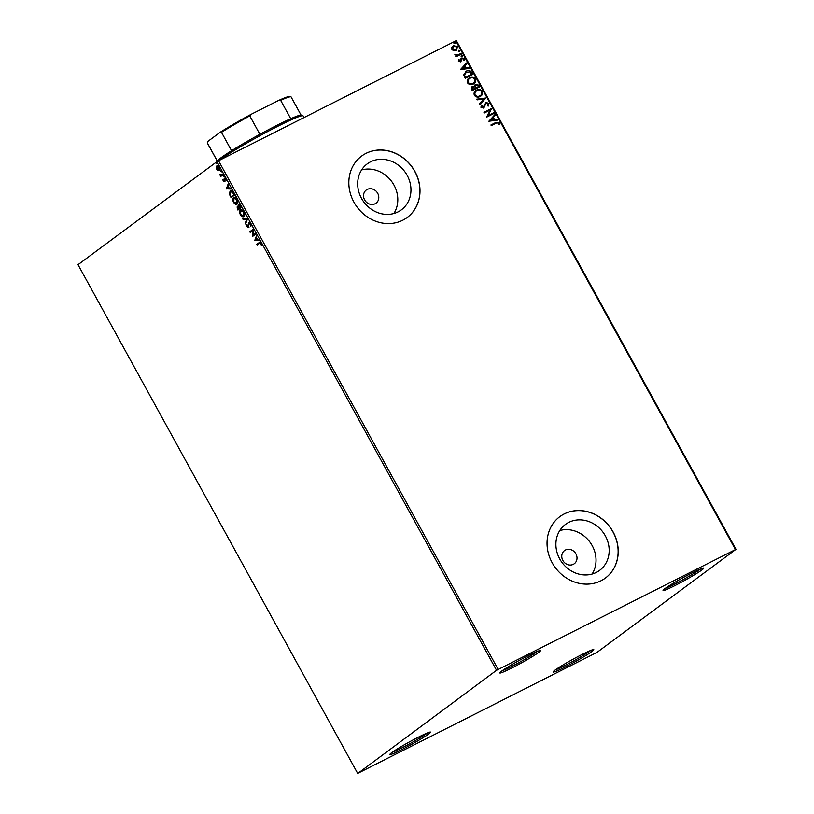 <?xml version="1.0" encoding="UTF-8"?>
<svg xmlns="http://www.w3.org/2000/svg" width="814" height="814" viewBox="0 0 814 814"><rect width="100%" height="100%" fill="white"/><g stroke="black" fill="none" stroke-linecap="round" stroke-linejoin="round"><path stroke-width="1.22" d="M674.908 585.602A23.219 1.597 151.2 0 0 695.298 574.287A23.219 1.597 151.2 0 0 703.652 568.05A23.219 1.597 151.2 0 0 691.9 573.005A23.219 1.597 151.2 0 0 663.054 590.364A23.219 1.597 151.2 0 0 674.908 585.602M700.732 568.884A21.856 1.506 -28.8 0 1 674.755 584.035A21.856 1.506 -28.8 0 1 665.323 588.349M511.65 668.08A23.219 1.597 151.2 0 0 532.041 656.766A23.219 1.597 151.2 0 0 540.394 650.528A23.219 1.597 151.2 0 0 528.642 655.484A23.219 1.597 151.2 0 0 499.796 672.842A23.219 1.597 151.2 0 0 511.65 668.08M537.474 651.363A21.856 1.506 -28.8 0 1 511.497 666.524A21.856 1.506 -28.8 0 1 502.065 670.828M401.709 749.613A23.219 1.597 151.2 0 0 422.1 738.288A23.219 1.597 151.2 0 0 430.453 732.051A23.219 1.597 151.2 0 0 418.701 737.006A23.219 1.597 151.2 0 0 389.855 754.375A23.219 1.597 151.2 0 0 401.709 749.613M427.533 732.885A21.856 1.506 -28.8 0 1 401.556 748.046A21.856 1.506 -28.8 0 1 392.124 752.35M564.967 667.124A23.219 1.597 151.2 0 0 585.358 655.809A23.219 1.597 151.2 0 0 593.711 649.572A23.219 1.597 151.2 0 0 581.959 654.527A23.219 1.597 151.2 0 0 553.113 671.886A23.219 1.597 151.2 0 0 564.967 667.124M590.791 650.406A21.856 1.506 -28.8 0 1 564.814 665.567A21.856 1.506 -28.8 0 1 555.382 669.871M367.226 189.438A8.191 7.295 53.4 0 0 366.28 190.018A8.191 7.295 53.4 0 0 364.947 200.437A8.191 7.295 53.4 0 0 375.101 203.765A8.191 7.295 53.4 0 0 376.048 203.185A8.191 7.295 53.4 0 0 377.381 192.776A8.191 7.295 53.4 0 0 367.226 189.438M565.445 550.01A8.191 7.295 53.4 0 0 564.509 550.59A8.191 7.295 53.4 0 0 563.176 561.009A8.191 7.295 53.4 0 0 573.321 564.336A8.191 7.295 53.4 0 0 574.267 563.756A8.191 7.295 53.4 0 0 575.6 553.337A8.191 7.295 53.4 0 0 565.445 550.01M370.563 161.823A28.622 25.478 53.4 0 0 367.267 163.858A28.622 25.478 53.4 0 0 362.617 200.244A28.622 25.478 53.4 0 0 398.077 211.874A28.622 25.478 53.4 0 0 401.363 209.849A28.622 25.478 53.4 0 0 406.023 173.463A28.622 25.478 53.4 0 0 370.563 161.823M568.783 522.395A28.622 25.478 53.4 0 0 565.486 524.419A28.622 25.478 53.4 0 0 560.836 560.805A28.622 25.478 53.4 0 0 596.296 572.446A28.622 25.478 53.4 0 0 599.592 570.411A28.622 25.478 53.4 0 0 604.242 534.025A28.622 25.478 53.4 0 0 568.783 522.395M564.265 513.909A38.238 34.046 53.4 0 0 559.859 516.625A38.238 34.046 53.4 0 0 553.642 565.231A38.238 34.046 53.4 0 0 601.017 580.769A38.238 34.046 53.4 0 0 605.413 578.062A38.238 34.046 53.4 0 0 611.629 529.456A38.238 34.046 53.4 0 0 564.265 513.909M605.362 578.093A38.238 34.046 53.4 0 0 611.518 529.497A38.238 34.046 53.4 0 0 564.163 513.99A38.238 34.046 53.4 0 0 559.808 516.666M366.035 153.347A38.238 34.046 53.4 0 0 361.64 156.064A38.238 34.046 53.4 0 0 355.423 204.67A38.238 34.046 53.4 0 0 402.798 220.207A38.238 34.046 53.4 0 0 407.193 217.491A38.238 34.046 53.4 0 0 413.41 168.895A38.238 34.046 53.4 0 0 366.035 153.347M407.142 217.531A38.238 34.046 53.4 0 0 413.288 168.936A38.238 34.046 53.4 0 0 365.934 153.419A38.238 34.046 53.4 0 0 361.589 156.095M217.073 165.72L219.363 167.257L219.342 170.594L218.101 170.645L216.717 169.22L216.188 167.175L216.911 165.781M223.331 174.583L220.767 176.475L219.577 174.196L221.184 175.122L222.975 173.931L223.331 174.583M221.184 175.122L223.016 174.013M224.593 178.215L225.885 179.121L226.261 180.698L224.766 178.938L224.522 181.685L223.178 180.962L222.853 179.456L224.155 181.054L224.501 178.246M223.463 180.688L224.298 180.728M225.956 179.243L224.766 178.938M229.416 194.292L230.047 191.168C231.003 190.323 232.163 190.964 233.506 193.101L234.574 195.045L231.084 197.639L229.416 194.292L230.301 191.005M237.281 206.207L238.248 206.553L238.421 204.568L240.496 205.8L241.412 207.468L237.912 210.063L237.179 206.247M247.598 218.722L245.574 223.992L245.187 223.301L246.723 219.292L242.948 219.231L242.562 218.528L247.598 218.722M255.606 233.292L255.962 233.933L252.462 236.528L252.778 230.423L250.163 232.356L249.817 231.715L253.307 229.121L253.001 235.226L255.606 233.292M257.509 244.699L257.193 244.129L259.564 242.379L261.192 243.223L261.66 245.095L260.836 243.498L259.442 243.274L257.112 244.994L256.766 244.353L259.574 242.307M260.032 242.938L259.442 243.274M496.55 670.288L358.211 773.117L597.069 652.329L735.988 549.318L496.55 670.288L216.931 161.671L78.012 264.682L357.621 773.3M254.701 240.608L256.664 235.226L256.4 237.617L257.692 239.957L259.29 239.988L259.676 240.69L254.64 240.496M248.535 227.533L246.896 226.638L246.601 224.583L248.168 226.892L248.687 222.894L250.6 223.962L250.865 226.404L250.264 224.267L249.033 223.545L248.433 227.594M250.977 225.905L250.702 224.054L249.033 223.545M247.263 226.384L248.168 226.892L248.402 226.17M243.915 216.473C242.948 217.257 241.748 216.656 240.323 214.672C239.316 212.301 239.336 210.765 240.364 210.053C241.341 209.279 242.541 209.89 243.966 211.894C244.953 214.235 244.933 215.761 243.915 216.473L243.701 216.605M240.15 212.932L240.608 209.91M237.088 204.039C236.111 204.833 234.91 204.233 233.486 202.248C232.489 199.878 232.499 198.331 233.537 197.629C234.513 196.846 235.714 197.456 237.139 199.471C238.115 201.811 238.095 203.337 237.088 204.039L236.874 204.182M233.313 200.509L233.771 197.487M226.312 188.96L228.276 183.577L228.012 185.968L229.304 188.319L230.891 188.339L231.278 189.041L226.251 188.848M224.196 176.801L223.616 176.475L223.616 175.722L224.196 176.801L223.616 176.475L224.043 175.509M223.677 175.692L224.196 176.048M221.489 171.866L220.909 171.55L220.899 170.798L221.489 171.113L221.489 171.866L220.909 171.55L221.337 170.574M220.97 170.767L221.489 171.113M217.073 163.828L216.483 163.512L216.483 162.759L217.073 163.828L216.483 163.512L216.921 162.546M216.555 162.729L217.073 163.085M453.795 50.804L451.923 49.542L451.892 47.344L453.52 45.716L457.682 46.632L456.115 50.437L453.795 50.804M452.93 46.083L457.682 46.632M456.705 50.071L456.115 50.437M461.599 53.968L456.023 56.776L455.677 56.135L456.491 55.718L454.884 54.477L457.407 55.128L461.243 53.327L461.599 53.968M458.374 61.284L458.486 59.646L459.177 59.778L459.045 60.897L460.134 61.142L461.853 57.947L464.204 58.486L464.173 60.185L463.461 60.083L463.563 58.903L462.23 58.567L460.51 61.772L458.374 61.284M458.414 59.819L458.842 61.05L460.551 60.735M461.111 58.588L461.853 57.947L464.204 58.486M462.23 58.567L461.589 59.971M461.385 60.114L460.51 61.772M471.774 72.487L472.842 74.43L465.232 78.276L463.715 74.888L466.3 71.164C468.447 69.953 470.278 70.401 471.774 72.487L472.629 74.542M479.68 86.864L472.059 90.71L471.408 89.53L472.242 86.65L474.287 86.61L475.508 84.31L478.764 85.185L479.68 86.864M471.845 86.884L474.287 86.61M475.122 84.544L478.764 85.185M485.866 98.107L479.721 104.64L479.334 103.938L483.994 98.982L477.096 99.878L476.709 99.176L485.866 98.107L479.69 104.599M493.874 112.678L494.23 113.329L486.609 117.175L489.997 110.124L484.31 112.993L483.954 112.352L491.575 108.506L488.207 115.547L493.874 112.678L494.006 113.441M496.326 123.077L491.259 125.641L490.913 125L496.052 122.395L499.562 122.578L499.552 124.603L498.789 124.573L498.789 122.975L496.326 123.077M735.408 549.491L455.789 40.883L218.528 160.755L498.137 669.362M488.848 121.245L494.932 114.611L495.319 115.313L493.345 117.399L494.637 119.75L497.558 119.373L497.934 120.075L488.848 121.245M488.97 103.307L488.339 106.034L487.667 105.708L488.217 103.754L486.284 103.236L483.536 107.906L480.942 107.316L481.339 105.047L482.081 105.311L481.725 106.929L483.15 107.285L485.938 102.584L488.97 103.307L488.135 106.176M486.284 103.236L483.536 107.906M481.227 105.23L481.888 105.464L481.522 107.072L482.956 107.428L483.923 106.4M485.571 102.818L488.776 103.459M480.148 96.479C478.001 97.629 476.068 97.253 474.359 95.35C473.616 92.898 474.348 91.137 476.577 90.069C478.724 88.93 480.647 89.326 482.346 91.249C483.058 93.671 482.326 95.411 480.148 96.479L480.982 95.971M475.712 90.598L476.373 90.222C478.53 89.082 480.453 89.469 482.142 91.402L482.346 91.249M473.31 84.056C471.164 85.195 469.24 84.819 467.531 82.916C466.778 80.474 467.521 78.714 469.739 77.645C471.896 76.506 473.819 76.892 475.508 78.826C476.231 81.247 475.498 82.987 473.31 84.056L474.145 83.537M468.874 78.175L469.536 77.788C471.693 76.648 473.616 77.045 475.305 78.968L475.508 78.826M460.459 69.597L466.544 62.963L466.931 63.665L464.957 65.761L466.249 68.101L469.159 67.735L469.546 68.427L460.459 69.597M462.179 56.268L461.243 56.054L461.589 55.199L462.515 55.413L461.976 56.42M461.243 56.054L461.589 55.199L462.321 55.566M459.462 51.343L458.536 51.129L458.882 50.275L459.808 50.488L459.269 51.496M458.536 51.129L458.882 50.275L459.605 50.631M455.046 43.305L454.12 43.091L454.456 42.236L455.392 42.45L454.853 43.457M454.12 43.091L454.456 42.236L455.189 42.603M455.789 40.883L456.379 40.7L735.988 549.318M216.931 161.671L218.528 160.755M592.104 574.074A28.622 25.478 53.4 0 0 589.855 541.992A28.622 25.478 53.4 0 0 559.818 530.524M393.884 213.502A28.622 25.478 53.4 0 0 391.636 181.43A28.622 25.478 53.4 0 0 361.589 169.953M490.934 125.03L495.858 122.548L499.562 122.578M499.369 122.721L499.348 124.746M494.759 114.794L495.319 115.313M495.116 115.456L493.345 117.399M493.152 117.552L494.637 119.75M494.444 119.902L497.558 119.373M497.354 119.526L497.68 120.106M492.714 118.071L490.455 120.411L493.711 119.872L492.714 118.071L490.659 120.269L493.711 119.872M483.974 112.393L491.575 108.506M491.453 108.801L488.207 115.547M488.003 115.69L493.671 112.831M484.32 107.143L483.343 108.059M482.956 107.428L483.719 106.542L482.956 107.428M476.78 99.288L485.805 98.006M475.61 90.68L476.373 90.222M482.142 91.402L480.881 96.042M476.729 90.863C474.969 91.717 474.369 93.111 474.928 95.075C476.312 96.601 477.859 96.907 479.588 95.991L480.362 95.503M476.139 91.209L476.923 90.71C475.162 91.565 474.562 92.969 475.122 94.923C476.505 96.459 478.062 96.764 479.792 95.838L480.26 95.574M479.588 95.991L479.792 95.838C481.542 94.994 482.132 93.6 481.573 91.667C480.209 90.1 478.663 89.784 476.923 90.71M478.561 85.338L479.456 86.976M475.671 85.104L474.857 86.793L475.508 88.187L478.347 86.762L478.144 85.877L475.498 85.195M472.242 87.525L472.486 89.672L474.928 88.441L472.608 87.281M472.405 87.434L472.283 89.815L474.928 88.441M474.857 86.793L475.712 88.044L478.54 86.61M475.864 84.951L475.061 86.65M468.783 78.246L469.536 77.788M475.305 78.968L474.043 83.608M469.892 78.439C468.131 79.284 467.531 80.688 468.091 82.641C469.475 84.178 471.031 84.483 472.751 83.557L473.524 83.069M469.312 78.785L470.095 78.286C468.335 79.131 467.735 80.535 468.294 82.499C469.678 84.025 471.225 84.33 472.954 83.415L473.422 83.15M472.751 83.557L472.954 83.415C474.704 82.57 475.295 81.176 474.735 79.243C473.382 77.676 471.825 77.361 470.095 78.286M465.262 71.815L466.3 71.164M466.107 71.317C468.254 70.106 470.075 70.543 471.581 72.639M466.453 71.958L464.418 75.01L465.455 77.391L471.51 74.328L470.187 71.866L465.791 72.354M465.455 77.391L471.713 74.186M464.418 75.01L465.659 77.238M466.656 71.805L464.621 74.857M466.361 63.156L466.931 63.665M466.727 63.818L464.957 65.761M464.753 65.903L466.249 68.101M466.046 68.254L469.159 67.735M468.966 67.877L469.281 68.468M464.326 66.422L462.067 68.773L465.313 68.223L464.326 66.422L462.26 68.62L465.313 68.223M460.907 58.74L461.65 58.089M464 58.639L463.98 60.338M461.06 61.274L460.317 61.915M461.05 56.207L461.385 55.352M455.698 56.176L456.491 55.718M454.873 54.63L455.647 54.487M455.504 54.976L457.407 55.128M457.203 55.281L461.243 53.327M461.039 53.47L461.375 54.08M458.333 51.282L458.679 50.417M457.488 46.774L455.921 50.58M453.683 46.51L452.411 49.349L456.125 49.583M453.317 46.724L452.604 49.196L456.023 49.654M455.565 49.939L457 46.978L453.886 46.357M453.917 43.244L454.263 42.389M261.019 243.956L261.202 244.973M261.274 243.274L259.88 243.05M255.077 240.272L256.878 235.602M259.544 240.456L255.138 240.384M256.196 238.156L255.515 239.927L257.183 239.957L256.593 237.953M252.828 236.172L252.778 230.423M250.559 232.061L249.817 231.715M250.244 231.491L253.347 229.192M255.647 233.364L253.001 235.226M248.972 227.31L247.334 226.424L247.039 224.369M247.7 226.16L248.606 226.679L247.7 226.16M248.84 225.956L248.321 225.122M248.758 224.898L249.115 222.67M245.797 223.402L245.187 223.301M245.625 223.077L246.723 219.292M247.161 219.078L242.948 219.231M244.353 216.249C243.386 217.043 242.185 216.443 240.751 214.458M243.447 211.101L241.158 210.48M243.62 215.802L244.597 213.543M240.72 210.704L240.659 214.377L243.569 215.832L243.62 212.179L240.72 210.704L241.361 210.358M238.309 209.778L237.963 209.137L239.041 208.323L237.434 206.96L237.922 209.157L239.438 208.038M237.21 207.539L237.403 206.186M238.685 206.329L238.848 204.345M240.14 205.25L238.909 205.138M239.397 208.058L241.097 206.898L238.767 205.209L239.397 208.058L240.7 207.092M239.296 207.774L237.576 206.878M239.285 204.945L238.767 205.209M237.525 203.826C236.548 204.609 235.348 204.009 233.923 202.025M236.62 198.667L234.32 198.046M236.793 203.378L237.759 201.119M233.893 198.27L233.832 201.953L236.732 203.398L236.793 199.756L233.893 198.27L234.524 197.924M231.471 197.344L231.125 196.713M232.916 192.135L230.403 191.809L229.935 194.383L231.084 196.723L233.862 194.668L232.448 192.318L230.403 191.809M231.084 196.723L234.269 194.475M226.689 188.634L228.48 183.954M231.156 188.817L226.74 188.736M227.808 186.508L227.126 188.278L228.795 188.309L228.195 186.314M223.901 180.474L224.593 180.84L223.901 180.474M224.735 180.505L224.125 178.815M224.562 178.592L224.837 178.083M225.203 178.724L226.048 179.202L224.857 178.897M224.959 181.471L223.616 180.739M224.633 176.577L224.054 176.262M221.164 176.18L220.421 175.834M221.225 175.336L220.197 174.522M221.622 174.898L222.548 174.349L221.622 174.898M221.927 171.652L221.337 171.327M219.78 170.37L218.101 170.645M218.528 170.421L217.155 168.997M216.626 166.951L217.196 165.659M218.773 166.412L217.358 166.392M219.17 169.861L219.872 168.681M217.114 166.524L217.033 168.986L218.997 169.943L219.058 167.491L217.114 166.524L217.684 166.219M217.511 163.614L216.921 163.288M207.458 142.257L207.641 141.646A46.978 3.236 -28.8 0 1 207.682 141.534L207.295 142.826L217.399 161.213A47.802 3.297 -28.8 0 1 217.419 161.141A47.802 3.297 -28.8 0 1 231.573 150.712A47.802 3.297 -28.8 0 1 259.88 134.3A47.802 3.297 -28.8 0 1 276.811 125.397A47.802 3.297 -28.8 0 1 290.74 118.712A47.802 3.297 -28.8 0 1 300.997 115.191L302.839 115.73A49.166 3.388 151.2 0 0 277.961 126.221A49.166 3.388 151.2 0 0 219.8 160.104M303.988 117.572L303.062 115.873A49.166 3.388 151.2 0 0 302.839 115.73M290.74 118.712L280.637 100.326L278.551 100.468A46.978 3.236 -28.8 0 1 289.774 96.49L290.883 96.805A47.802 3.297 151.2 0 0 280.637 100.326M231.573 150.712L221.469 132.326L220.299 132.183A46.978 3.236 -28.8 0 1 251.068 114.347L278.551 100.468M251.068 114.347L249.766 115.914A47.802 3.297 151.2 0 0 221.469 132.326M259.88 134.3L249.766 115.914M217.379 161.294L207.326 143.01A47.802 3.297 151.2 0 1 207.295 142.826L207.682 141.534L220.299 132.183M301.149 115.242L291.097 96.958A47.802 3.297 151.2 0 0 290.883 96.805"/></g></svg>
